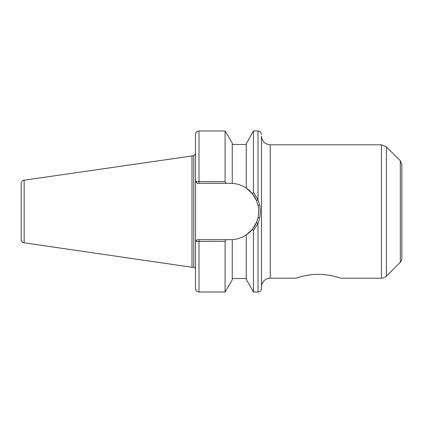 <?xml version="1.0" encoding="UTF-8"?>
<svg xmlns="http://www.w3.org/2000/svg" width="423" height="423" viewBox="0 0 423 423"><rect width="100%" height="100%" fill="white"/><g stroke="black" fill="none" stroke-linecap="round" stroke-linejoin="round"><path stroke-width="0.63" d="M340.578 278.197C340.822 278.318 330.252 274.284 318.26 274.347C306.268 274.284 295.698 278.318 295.941 278.197C295.698 278.318 306.268 274.284 318.26 274.347C330.252 274.284 340.822 278.318 340.578 278.197L381.446 278.197A7.001 7.001 0 0 0 386.395 276.145L386.395 146.855L381.446 144.803L381.446 278.197M226.051 183.318L232.259 183.371L232.259 143.106L225.084 130.977L225.084 181.684L195.5 181.567L195.5 134.477C195.706 132.351 196.875 131.183 199 130.977L199 183.318L226.051 183.318L225.084 181.684M252.468 193.829L246.265 188.129L246.265 143.725L253.44 130.977L253.44 192.291L252.468 193.829L256.47 200.534L258.025 205.388C258.913 209.464 258.913 213.536 258.025 217.612L256.47 222.466A28.182 28.182 0 0 1 246.265 234.871C241.998 237.7 237.335 239.286 232.259 239.63L197.25 239.682L195.5 241.433L195.5 181.567L197.25 183.318L199 183.318M195.563 241.433L225.084 241.316L225.084 292.023L199 292.023C196.875 291.817 195.706 290.649 195.5 288.523L195.5 241.433L197.25 239.682M232.259 239.63L232.259 279.894L225.084 292.023M225.084 241.316L226.051 239.682M253.44 292.023L246.265 279.275L246.265 234.871L252.468 229.171L253.44 230.709L253.44 292.023L257.993 292.023A3.5 3.5 0 0 0 261.493 288.523L261.493 286.947A8.751 8.751 0 0 1 270.249 278.197L295.941 278.197M253.44 230.709L257.993 223.355L259.653 218.083C260.478 213.694 260.478 209.306 259.653 204.917L257.993 199.645L253.44 192.291M270.249 278.197L270.249 144.803C264.93 144.285 262.011 141.372 261.493 136.053L261.493 288.523M257.993 292.023L257.993 223.355L256.47 222.466L252.468 229.171M195.563 181.567L197.25 183.318M232.259 183.371C237.335 183.714 241.998 185.3 246.265 188.129A28.182 28.182 0 0 1 256.47 200.534L257.993 199.645L257.993 130.977L259.532 131.336C260.055 131.109 260.705 132.156 261.493 134.477M21.15 184.365L21.15 239.339A3.5 3.5 0 0 0 24.148 242.802L24.148 180.198L193.75 155.717L193.75 267.283A1.75 1.75 0 0 1 195.5 269.033M24.148 180.198C22.292 180.61 21.293 181.768 21.15 183.661L21.15 238.635M192 155.717L192 267.283L193.75 267.283M400.311 262.228L400.311 160.772L401.85 164.484L401.85 258.516A5.25 5.25 0 0 1 400.311 262.228L386.395 276.145M199 239.682L199 292.023M258.025 217.612L259.653 218.083M259.653 204.917L258.025 205.388M199 130.977L225.084 130.977M253.44 130.977L257.993 130.977M232.259 144.454L246.265 144.454M193.75 155.717L195.5 153.967M24.148 242.802L192 267.283M232.259 278.546L246.265 278.546M270.249 144.803L381.446 144.803M400.311 160.772L386.395 146.855"/></g></svg>
